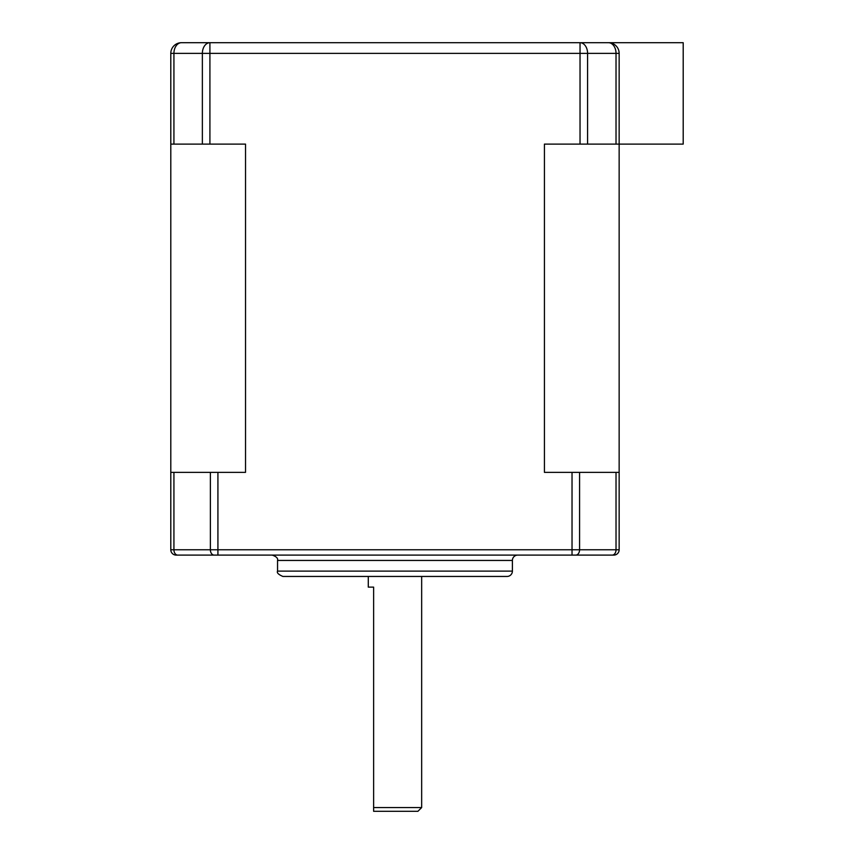 <?xml version="1.0" encoding="UTF-8"?>
<svg xmlns="http://www.w3.org/2000/svg" width="854" height="854" viewBox="0 0 854 854"><rect width="100%" height="100%" fill="white"/><g stroke="black" fill="none" stroke-linecap="round" stroke-linejoin="round"><path stroke-width="1.28" d="M368.287 576.45L368.287 587.125L373.625 587.125L373.625 807.564L421.662 807.564L417.926 811.3L373.625 811.3L373.625 807.564M421.662 576.45L421.662 807.564M517.737 555.1A5.337 5.337 0 0 0 512.4 560.438L512.4 571.112A5.337 5.337 0 0 1 507.062 576.45L282.887 576.45C278.436 574.529 276.653 572.756 277.55 571.112L277.55 560.438C278.158 558.335 276.386 556.552 272.212 555.1M616.022 144.112L587.584 144.112L587.584 53.375L616.022 53.375A10.675 7.547 -90 0 0 608.475 42.7L683.2 42.7L683.2 144.112L616.022 144.112L616.022 53.375L619.15 53.375A10.675 10.675 0 0 0 608.475 42.7A10.675 10.675 0 0 1 619.15 53.375L619.15 549.762A5.337 5.337 0 0 1 613.812 555.1L176.137 555.1A5.337 5.337 0 0 1 170.8 549.762A5.337 5.337 0 0 0 176.137 555.1M575.799 555.1L612.254 555.1A5.337 3.779 90 0 0 616.022 549.762L579.578 549.762A5.337 3.779 90 0 1 575.799 555.1L572.031 555.1L572.031 549.762L217.919 549.762L217.919 555.1M608.475 42.7L580.037 42.7A10.675 7.547 -90 0 1 587.584 53.375L170.8 53.375L170.8 549.762L173.928 549.762A5.337 3.779 90 0 0 177.696 555.1M170.8 472.369L217.919 472.369L217.919 549.762L173.928 549.762L173.928 472.369M619.15 472.369L544.425 472.369L544.425 144.112L587.584 144.112M580.037 144.112L580.037 42.7L209.913 42.7A10.675 7.547 -90 0 0 202.366 53.375L202.366 144.112L245.525 144.112L245.525 472.369L217.919 472.369M170.8 144.112L202.366 144.112M209.913 144.112L209.913 42.7L181.475 42.7A10.675 10.675 0 0 0 170.8 53.375A10.675 10.675 0 0 1 181.475 42.7A10.675 7.547 -90 0 0 173.928 53.375L173.928 144.112M512.4 571.112L277.55 571.112M512.4 560.438L277.55 560.438M616.022 472.369L616.022 549.762L619.15 549.762A5.337 5.337 0 0 1 613.812 555.1M210.372 472.369L210.372 549.762A5.337 3.779 90 0 0 214.151 555.1M579.578 472.369L579.578 549.762L572.031 549.762L572.031 472.369"/></g></svg>
